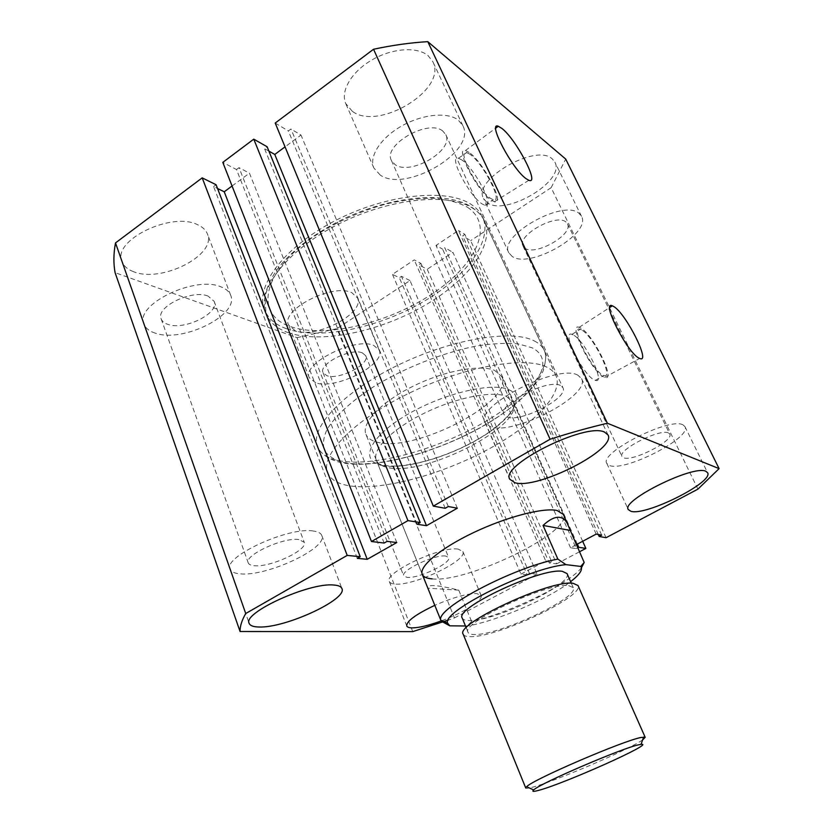 <?xml version="1.0" encoding="UTF-8"?>
<svg xmlns="http://www.w3.org/2000/svg" width="833" height="833" viewBox="0 0 833 833"><rect width="100%" height="100%" fill="white"/><g stroke="black" fill="none" stroke-linecap="round" stroke-linejoin="round"><path stroke-width="0.62" stroke-dasharray="4.17 3.12" d="M286.354 328.671C275.306 324.662 268.007 318.331 264.457 309.689C254.731 286.604 283.876 246.995 335.46 220.526C386.908 193.912 447.383 187.966 471.426 204.585C476.643 208.063 480.37 212.228 482.609 217.08C493.657 241.934 464.054 279.18 419.447 303.93C374.85 328.796 318.529 340.093 286.354 328.671M347.788 485.535C337.094 483.515 330.368 479.246 327.629 472.717C320.049 455.349 353.254 420.478 407.972 393.759C462.565 366.926 524.03 355.92 546.209 366.864C551.05 369.134 554.309 372.101 556.007 375.777C564.233 394.655 530.559 427.485 483.452 451.84C436.346 476.289 378.963 491.199 347.788 485.535M469.104 152.387L465.48 150.492C454.079 146.556 477.569 191.684 491.512 200.316L494.344 201.763C505.912 205.876 483.504 162.227 469.104 152.387M469.979 154.261L466.74 152.554C456.088 148.701 477.705 190.361 490.606 198.389L493.313 199.753C503.809 203.325 483.171 163.237 469.979 154.261M461.774 159.915L458.494 158.239C447.685 154.532 469.177 196.109 482.234 203.991L484.973 205.324C495.625 208.76 475.091 168.745 461.774 159.915M580.57 327.931L579.154 327.317C567.242 322.517 591.826 372.112 603.946 377.068L604.716 377.391C616.764 382.243 593.106 334.116 580.57 327.931M581.486 329.858L580.268 329.316C569.158 324.683 591.784 370.466 603.009 375.1L603.8 375.423C614.754 379.681 592.971 335.48 581.486 329.858M573.177 334.866L571.938 334.345C560.671 329.847 583.142 375.537 594.533 380.046L595.335 380.369C606.445 384.502 584.818 340.364 573.177 334.866M133.644 271.735C127.584 269.496 123.711 266.091 122.003 261.531C111.809 240.487 171.692 211.207 197.681 224.754C202.658 227.003 205.907 230.064 207.407 233.948C217.069 255.013 161.446 283.272 133.644 271.735M155.386 333.2C149.357 331.305 145.546 328.244 143.963 324.016C134.29 304.618 195.422 275.088 221.151 286.948C226.097 288.884 229.262 291.654 230.658 295.246C239.727 314.697 183.021 343.05 155.386 333.2M352.328 111.299L345.747 103.584C340.208 91.38 351.266 72.013 371.664 60.101C391.979 48.095 417.198 46.356 428.12 55.686L432.879 61.767C447.654 89.537 378.338 131.364 352.328 111.299M380.244 175.076L373.882 168.006C368.717 156.687 380.494 138.039 401.412 126.137C422.269 114.142 447.685 111.684 458.337 120.15L462.898 125.741C476.747 151.481 405.702 193.131 380.244 175.076M487.097 202.586L483.577 198.556C471.926 180.095 536.14 142.724 552.362 159.02L554.893 162.185C565.784 181.167 505.048 216.851 487.097 202.586M512.191 256.46L508.817 252.795C497.822 235.874 563.493 198.65 579.102 213.425L581.517 216.309C591.669 233.771 529.621 269.226 512.191 256.46M295.194 330.68L288.593 325.037C280.169 309.824 333.096 282.699 351.953 292.799L357.451 297.881C365.364 313.26 315.415 339.343 295.194 330.68M315.738 382.816L309.303 377.766C301.338 363.844 355.254 336.678 373.798 345.466L379.13 350.037C386.522 364.136 335.699 390.198 315.738 382.816M683.06 424.924C670.096 416.635 598.615 453.017 606.82 463.429L609.579 465.522C624.771 472.009 691.984 437.648 684.955 426.642L683.06 424.924M441.875 620.689C463.44 612.734 483.515 599.989 481.12 595.428L476.653 593.554C466.938 593.523 452.965 597.469 434.743 605.372M458.244 549.134C441.084 545.771 383.315 573.042 389.313 581.528C389.938 583.006 391.833 583.85 395.019 584.068C413.855 586.161 468.104 560.286 462.867 551.529L458.244 549.134M577.894 375.214C558.131 363.094 473.852 406.525 485.045 422.56L490.387 426.735C513.305 436.003 591.263 395.383 581.58 378.619L577.894 375.214M313.291 531.017C288.822 526.487 222.703 556.913 230.106 569.147C231.178 571.886 234.646 573.458 240.518 573.875C267.268 576.551 328.264 547.885 321.777 535.463C320.861 533.13 318.039 531.641 313.291 531.017M445.728 556.048C435.024 554.153 400.163 570.647 403.734 575.863L407.087 577.394C418.416 578.82 451.965 562.848 448.675 557.527L445.728 556.048M362.313 352.859C350.797 347.653 318.237 364.125 323.037 372.653L326.828 375.673C338.875 380.348 370.279 364.292 365.697 355.701L362.313 352.859M668.493 432.973C660.288 428.131 617.138 450.122 622.012 456.546L623.594 457.786C632.622 461.951 674.178 440.719 669.742 434.076L668.493 432.973M565.857 221.942C556.08 213.165 516.408 235.697 523.02 246.099L524.967 248.244C535.421 256.272 573.739 234.396 567.44 223.806L565.857 221.942M560.463 385.471C547.979 378.432 497.28 404.63 503.934 414.49L506.995 416.958C520.656 422.935 568.991 397.789 562.91 387.657L560.463 385.471M442.812 131.073C428.454 118.536 382.503 145.077 391.427 160.488L395.092 164.632C410.377 176.023 454.37 150.294 445.801 134.665L442.812 131.073M298.828 539.534C283.584 537.004 243.819 555.382 248.234 562.869C248.869 564.493 250.91 565.44 254.357 565.722C270.454 567.565 308.304 549.842 304.232 542.283L298.828 539.534M208.104 296.121C192.131 289.124 155.334 307.044 161.165 318.883C162.112 321.382 164.361 323.214 167.912 324.391C184.593 330.639 219.745 313.166 214.123 301.307L208.104 296.121M412.741 631.612L297.006 337.646L115.089 272.662M297.006 337.646L336.969 328.619L454.454 617.919L448.258 620.096M454.454 617.919L537.118 574.197L409.992 280.565L336.969 328.619M409.992 280.565L401.454 276.337L399.34 277.743L392.468 274.369L414.24 259.896L420.957 263.436L418.812 264.852L427.204 269.246L556.642 563.868L549.228 562.973L418.812 264.852M537.118 574.197L529.496 573.448L401.454 276.337M529.496 573.448L527.091 574.718L399.34 277.743M527.091 574.718L520.948 574.124L392.468 274.369M520.948 574.124L545.719 560.942L414.24 259.896M545.719 560.942L551.665 561.671L420.957 263.436M551.665 561.671L549.228 562.973M582.673 541.283L452.913 252.326L427.204 269.246M579.424 551.821L556.642 563.868M577.342 544.126L444.76 247.693L452.913 252.326M576.238 544.709L570.543 547.739L576.28 548.614L442.583 249.129L444.76 247.693M576.28 548.614L577.665 547.885M570.543 547.739L436.013 245.433L442.583 249.129M596.178 534.099L458.483 230.502L436.013 245.433M601.697 535.13L464.876 234.375L458.483 230.502M598.281 534.494L462.669 235.843L464.876 234.375M606.06 537.722L470.655 240.654L462.669 235.843M697.919 489.138L551.134 187.696L470.655 240.654M551.134 187.696L565.722 159.093M275.213 123.055L288.353 130.958L290.977 129.011L300.994 135.071L285.042 146.868M445.207 508.286L288.353 130.958M448.3 506.526L290.977 129.011M457.338 508.203L300.994 135.071M268.913 151.137L264.54 148.67L267.122 146.754M417.146 524.259L264.54 148.67M384.159 543.043L236.489 169.536L222.807 162.383M387.126 541.356L239.019 167.662L236.489 169.536M396.779 542.554L249.452 173.16L239.019 167.662M232.063 185.998L249.452 173.16M357.295 558.349L213.592 186.571L217.538 188.508M216.07 184.728L213.592 186.571M432.119 578.873C467.188 583.121 573.094 531.756 563.358 514.409L513.149 402.1C525.602 425.517 423.487 477.476 387.012 467.344C381.379 466.074 377.818 463.679 376.329 460.17C371.778 449.758 391.666 429.307 423.476 413.584C455.203 397.81 491.751 390.479 506.193 396.289L513.149 402.1L514.419 401.558C514.992 401.214 514.732 403.151 513.628 407.347C511.681 413.189 497.915 427.464 480.318 437.804C448.539 456.932 404.203 469.968 382.378 464.981C378.526 463.991 376.089 462.575 375.069 460.711L376.329 460.17L422.248 574.312L365.937 434.326C361.158 423.331 380.639 402.401 412.158 386.689C443.604 370.914 480.047 364.063 494.667 370.446L501.778 376.662C514.815 401.391 413.564 453.475 376.787 442.052C371.112 440.595 367.499 438.023 365.937 434.326M642.628 739.902C628.946 749.679 553.529 781.989 531.943 787.362C528.101 788.372 526.039 788.591 525.748 788.018M463.221 634.277C463.939 635.891 466.334 636.683 470.416 636.662C497.291 637.568 584.766 596.334 578.029 585.547M568.689 585.609L573.271 587.671C579.529 597.521 499.029 635.444 474.55 634.517C470.864 634.517 468.698 633.798 468.052 632.33C459.962 623.199 547.916 582.142 568.689 585.609M567.075 573.604C573.593 584.048 493.448 622.032 468.823 620.523C465.116 620.45 462.919 619.648 462.242 618.096M581.455 567.752C569.001 584.11 509.504 612.963 471.613 621.522L458.733 590.139C448.341 587.546 440.376 586.047 434.857 585.651C429.432 585.287 427.079 586.13 427.818 588.171M465.46 625.979L467.094 625.989C495.697 621.533 548.635 598.865 570.615 581.642M458.733 590.139L427.829 588.192M471.613 621.522L467.094 625.989M381.504 465.376C402.724 470.104 446.571 457.838 478.788 438.876C511.212 420.019 526.779 396.841 508.401 389.48C490.585 381.785 439.72 394.509 404.172 416.448C368.353 438.273 359.804 460.961 381.504 465.376M287.864 332.523C320.018 343.81 376.37 332.419 421.019 307.564C465.689 282.824 495.396 245.683 484.41 220.974C482.182 216.143 478.465 212.009 473.248 208.562C449.258 192.069 388.751 198.139 337.23 224.764C285.573 251.233 256.335 290.738 266.008 313.687C269.538 322.277 276.827 328.556 287.864 332.523M467.469 207.24C495.666 226.014 474.695 266.716 430.161 295.205C385.877 323.954 323.777 338.573 289.822 326.349C255.231 314.687 261.083 273.318 312.136 237.676C334.627 222.723 359.283 211.499 386.106 203.981C403.297 200.087 419.249 198.181 433.962 198.254C447.529 199.472 458.702 202.471 467.469 207.24M343.279 462.409C376.318 469.385 439.605 451.705 486.451 424.018C533.495 396.518 558.412 360.918 532.016 347.757L518.136 343.862C506.329 342.79 492.407 343.519 476.382 346.039C443.052 352.546 404.036 367.999 373.278 386.939C351.141 401.319 335.126 416.167 327.15 429.266C323.287 437.585 322.433 444.77 324.589 450.84C328.358 456.12 334.585 459.983 343.279 462.409M534.245 340.895C539.138 343.363 542.481 346.528 544.272 350.401C552.977 370.279 519.959 403.838 473.259 428.277C426.548 452.788 369.331 467.115 337.979 460.493C327.223 458.14 320.403 453.527 317.529 446.655C309.584 428.318 342.124 392.645 396.341 365.968C450.424 339.156 511.743 328.993 534.245 340.895M327.629 472.717L264.457 309.689M465.48 150.492L495.791 128.115M458.494 158.239L466.74 152.554M579.154 327.317L609.756 307.502M571.938 334.345L580.268 329.316M143.963 324.016L122.003 261.531M373.882 168.006L345.747 103.584M508.817 252.795L483.577 198.556M309.303 377.766L288.593 325.037M606.82 463.429L628.28 509.546M389.313 581.528L406.754 625.947M485.045 422.56L509.806 479.246M230.106 569.147L249.15 623.355M323.037 372.653L403.734 575.863M523.02 246.099L622.012 456.546M391.427 160.488L503.934 414.49M161.165 318.883L248.234 562.869M214.123 301.307L304.232 542.283M445.801 134.665L562.91 387.657M567.44 223.806L669.742 434.076M365.697 355.701L448.675 557.527M321.777 535.463L341.915 588.546M581.58 378.619L608.028 434.961M462.867 551.529L481.12 595.428M684.955 426.642L707.613 472.728M379.13 350.037L357.451 297.881M581.517 216.309L554.893 162.185M462.898 125.741L432.879 61.767M230.658 295.246L207.407 233.948M595.335 380.369L603.8 375.423M604.716 377.391L639.661 358.44M484.973 205.324L493.313 199.753M494.344 201.763L528.851 180.303M556.007 375.777L482.609 217.08M573.271 587.671L571.313 583.225M484.41 220.974C482.817 216.445 478.236 211.624 470.676 206.501C446.061 191.184 392.655 195.703 343.748 218.787C315.655 232.699 294.111 248.692 279.107 266.779C272.86 274.942 268.111 284.345 264.863 295.017L266.008 313.687L317.529 446.655C319.091 451.892 328.389 460.243 342.332 462.825C377.047 469.77 442.562 450.976 490.054 422.039C516.741 405.463 536.202 387.085 543.178 370.8C546.011 361.241 546.375 354.441 544.272 350.401L484.41 220.974M501.778 376.662L563.358 514.409M468.052 632.33L466.22 627.832"/><path stroke-width="1.25" d="M501.903 128.428L498.311 126.252C487.107 121.462 512.18 169.005 526.05 178.658L528.851 180.303C540.159 185.165 516.273 139.382 501.903 128.428M613.744 306.534L612.349 305.815C600.645 300.172 627.03 352.338 638.901 358.075L639.661 358.44C651.427 364.042 626.093 313.604 613.744 306.534M705.853 471.301C693.525 464.543 620.741 500.685 628.28 509.546L630.893 511.285C645.544 516.283 713.902 482.213 707.613 472.728L705.853 471.301M434.743 605.372C415.771 614.369 406.442 621.22 406.754 625.947C407.295 627.218 409.138 627.863 412.283 627.895C419.197 627.759 428.776 625.468 441.021 621.001L441.875 620.689M604.55 432.098C585.609 422.206 499.498 465.46 509.806 479.246L514.888 482.713C537.16 489.835 616.68 449.518 608.028 434.961L604.55 432.098M333.679 585.026C309.543 582.267 242.309 612.869 249.15 623.355C250.098 625.739 253.492 626.957 259.313 627.01C285.813 627.978 347.767 599.271 341.915 588.546C341.114 586.505 338.365 585.339 333.679 585.026M422.248 574.312L440.834 620.252C435.211 608.756 513.18 567.367 557.86 559.068L565.899 564.639L580.778 566.44L584.183 562.473L563.358 514.409L557.11 510.504C543.47 507.339 506.558 516.845 473.54 532.599C440.438 548.312 418.739 566.555 422.248 574.312C423.372 576.925 426.663 578.456 432.119 578.873M448.258 620.096L412.741 631.612L240.071 631.529L115.089 272.662C113.382 263.467 113.517 253.555 115.495 242.924L202.19 177.866L216.07 184.728L360.21 556.694L357.295 558.349L367.228 559.307L224.233 191.788L232.063 185.998M577.665 547.885L578.768 547.302L585.87 548.406L582.673 541.283M585.87 548.406L579.424 551.821M578.768 547.302L577.342 544.126M719.098 468.635L607.403 423.247L427.798 41.65L565.722 159.093L719.098 468.635L697.919 489.138L606.06 537.722L599.177 536.462L601.697 535.13L596.178 534.099L576.238 544.709M599.177 536.462L598.281 534.494M427.798 41.65C410.45 42.691 392.364 45.232 373.548 49.251L275.213 123.055L433.306 506.11L445.207 508.286L448.3 506.526L457.338 508.203L426.496 525.696L274.775 154.449L268.913 151.137M607.403 423.247C589.42 427.464 570.324 432.796 550.092 439.23L373.548 49.251M550.092 439.23L433.306 506.11M285.042 146.868L274.775 154.449M426.496 525.696L417.146 524.259L420.186 522.53L267.122 146.754L253.763 139.153L222.807 162.383L371.466 541.512L407.951 520.625L253.763 139.153M420.186 522.53L407.951 520.625M367.228 559.307L396.779 542.554L387.126 541.356L384.159 543.043L371.466 541.512M217.538 188.508L224.233 191.788M360.21 556.694L347.215 555.403L202.19 177.866M347.215 555.403L245.725 613.515L115.495 242.924M245.725 613.515C241.809 620.366 239.925 626.374 240.071 631.529M538.41 790.423C563.4 784.061 657.06 742.193 641.035 744.358L638.734 744.785C622.397 747.972 539.722 783.52 533.703 789.923C531.714 791.642 533.287 791.808 538.41 790.423M645.19 737.32L578.029 585.547L573.114 583.308C550.665 579.383 454.308 624.344 463.221 634.277L525.748 788.018L526.612 786.727C532.776 779.615 623.459 740.579 641.171 737.455L645.19 737.32L642.628 739.902M466.22 627.832L462.242 618.096C453.923 608.361 541.45 567.273 562.41 571.344L567.075 573.604L571.313 583.225M568.023 524.832C566.128 520.615 563.514 518.157 560.203 517.449C555.528 516.522 549.811 519.178 543.054 525.436L557.86 559.068M584.183 562.473L581.455 567.752M565.899 564.639C528.893 567.887 441.865 611.349 447.581 623.084L449.789 625.833L465.46 625.979M570.615 581.642C579.581 574.718 582.985 569.678 580.84 566.513L580.778 566.44M569.834 530.371L543.054 525.436M449.789 625.833L441.032 621.033M495.791 128.115L498.311 126.252M609.756 307.502L612.349 305.815M641.035 744.358L643.659 737.038M447.581 623.084L440.834 620.252M533.703 789.923L526.612 786.727"/></g></svg>

